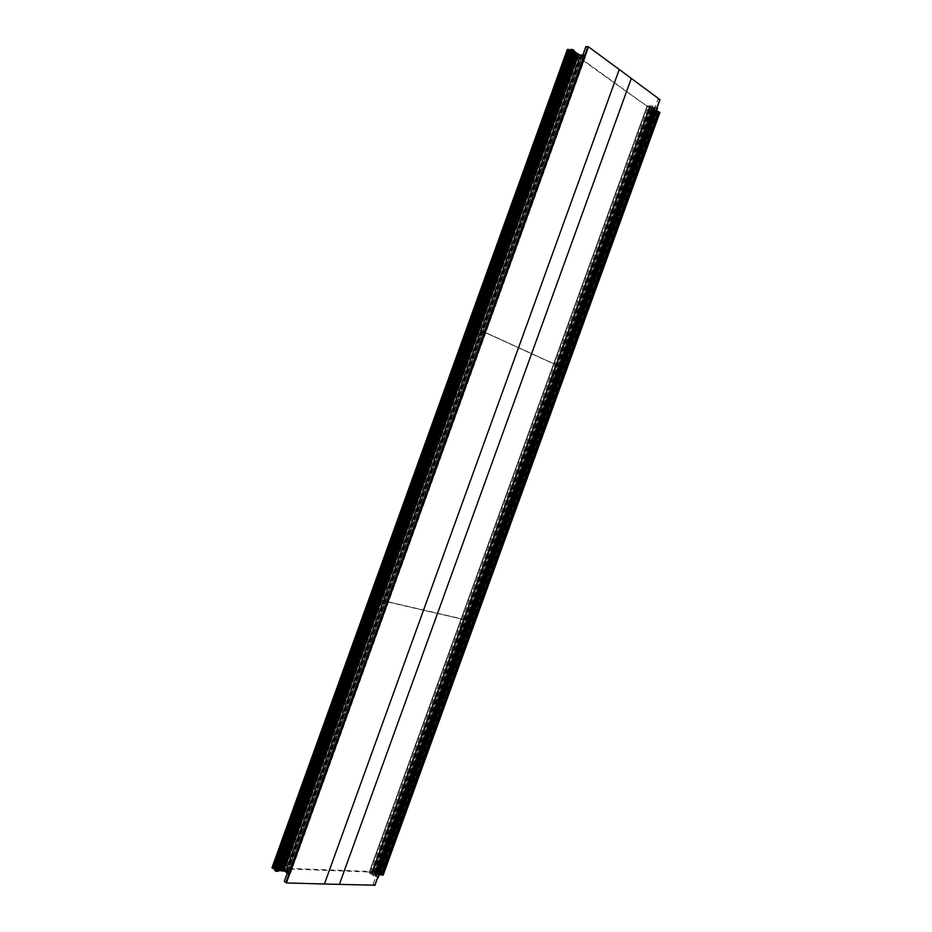 <?xml version="1.0" encoding="UTF-8"?>
<svg xmlns="http://www.w3.org/2000/svg" width="932" height="932" viewBox="0 0 932 932"><rect width="100%" height="100%" fill="white"/><g stroke="black" fill="none" stroke-linecap="round" stroke-linejoin="round"><path stroke-width="0.7" stroke-dasharray="4.66 3.5" d="M373.243 607.478C371.099 608.235 370.691 609.365 372.008 610.891L373.895 609.668L373.243 607.478M373.371 607.979L373.056 607.967C371.588 608.817 371.367 609.726 372.404 610.681L373.895 609.714L373.371 607.979M373.953 608.293C374.99 609.248 374.769 610.157 373.301 611.008L372.975 610.996C371.95 610.041 372.171 609.144 373.639 608.281L373.953 608.293M571.281 51.493L570.268 51.481L652.959 110.442L571.281 51.493L373.709 598.717L467.922 620.526L376.586 872.282L276.303 868.542L275.534 867.878L375.806 871.653L376.586 872.282M652.959 110.442L560.039 366.591L471.103 326.142L372.87 598.262L467.922 620.526L372.87 598.262L373.709 598.717L276.303 868.542M461.946 628.075L461.025 630.603L461.946 628.075M419.528 745.006L418.608 747.534L419.528 745.006M328.903 733.065C329.986 734.02 329.718 734.929 328.087 735.756L327.936 735.756C326.852 734.789 327.12 733.892 328.751 733.053L328.903 733.065M377.285 861.483L377.297 861.483C378.252 862.391 377.938 863.218 376.365 863.987L376.353 863.987C375.398 863.079 375.713 862.251 377.285 861.483L376.738 861.052C375.165 861.82 374.862 862.659 375.806 863.568L377.367 861.681L376.749 861.052M284.05 857.289L284.074 857.289C285.169 858.267 284.843 859.153 283.083 859.968L283.06 859.968C281.953 858.989 282.28 858.104 284.05 857.289M570.268 51.481L471.103 326.142L559.107 366.346L467.06 620.083L372.87 598.262L275.534 867.878M651.957 110.384L559.107 366.346L560.039 366.591L375.806 871.653M460.047 630.486L461.515 629.717L461.212 627.294C459.301 628.017 458.917 629.077 460.047 630.486M417.676 747.324L419.074 746.59L419.551 744.831L418.829 744.144C416.872 745.006 416.488 746.066 417.676 747.324M327.004 735.546L328.88 734.299L328.227 732.144C326.037 733.041 325.629 734.171 327.004 735.546M375.456 863.696L376.761 863.044L377.402 861.331L376.61 860.527C374.617 861.518 374.233 862.578 375.456 863.696M282.186 859.665L284.33 857.615L283.41 856.287C281.161 857.323 280.753 858.454 282.186 859.665M460.431 630.3L461.596 629.683L461.352 627.76L460.431 630.3M418.049 747.161L419.167 746.579L418.957 744.645L418.049 747.161M327.377 735.36L328.868 734.381L328.204 732.668C326.573 733.507 326.293 734.404 327.377 735.36M282.547 859.514L284.248 857.894L283.514 856.834C281.755 857.65 281.429 858.547 282.524 859.514L282.547 859.514M272.039 867.75L274.579 867.925L277.689 870.523L278.703 870.208L276.688 868.88L280.043 870.185L279.087 868.647L282.07 870.907L282.85 870.628L280.928 868.95L284.971 869.498L286.485 870.814L287.499 870.861L286.147 869.451L290.551 873.144L283.514 869.766L289.235 873.727L287.068 872.853L288.92 874.461M273.6 868.123L272.866 868.1L273.425 868.589M274.486 869.999L277.107 870.558L274.905 868.834M276.711 870.942L276 870.849L276.571 871.338M277.829 870.849L277.072 870.814L277.62 871.303M575.102 51.959L279.437 870.535L575.056 52.145M283.911 870.453L281.883 869.311L283.666 871.129M584.9 55.209L582.453 55.163L287.068 872.853M578.69 54.254L576.162 54.394L578.481 54.86M574.007 50.421L573.273 50.421L573.891 50.864M573.203 49.757L572.446 49.746L573.075 50.118M570.349 50.433L573.145 50.608L570.722 49.396M569.033 49.699L568.287 49.687L568.881 50.118M277.654 869.987L274.556 867.855L277.037 868.624L276.408 868.88L277.654 869.987L573.262 51.33L570.198 51.167L567.413 49.419M277.62 870.034L573.238 51.295L571.572 51.33L571.91 51.901L569.475 50.887L573.588 51.004L277.689 870.523M279.32 868.973L573.553 52.74L575.242 52.681L571.782 51.505L574.252 51.819L573.588 51.004M573.937 53.054L279.006 868.671M289.235 873.727L584.702 55.897L577.747 55.093L585.378 57.108L579.879 57.003L581.568 56.794L580.741 56.188L578.725 56.153L575.195 54.056L577.735 54.091L577.292 53.427L573.506 53.066L279.041 868.729M584.702 55.897L582.64 55.291L287.289 872.876M576.745 54.813L282.594 869.335M576.162 54.394L281.883 869.311M573.273 50.421L277.072 870.814M572.959 50.118L276.629 870.872M572.446 49.746L276 870.849M571.188 49.722L275.057 870.01M571.945 49.734L275.616 870.511M277.107 870.558L573.145 50.608M275.616 869.673L571.421 50.305M571.398 50.479L275.709 869.509M570.431 50.456L274.975 868.869M568.287 49.687L272.866 868.1M574.473 51.644L278.785 870.558M278.54 870.069L573.984 51.831M277.853 870.045L573.425 51.423M277.561 869.789L573.04 51.423M278.249 869.812L573.599 51.819M572.586 51.808L277.48 869.148M572.166 51.505L276.967 869.125M571.782 51.505L276.688 868.88M572.644 52.122L277.736 868.915M574.228 52.145L278.936 869.964M281.499 870.628L576.675 53.264M282.07 870.907L577.292 53.427M280.928 868.95L575.195 54.056M578.725 56.153L284.971 869.498M286.485 870.814L580.741 56.188M287.499 870.861L581.568 56.794M585.378 57.108L290.551 873.144M580.787 55.873L286.31 871.129M578.784 55.838L284.784 869.812M577.747 55.093L283.514 869.766M288.815 873.715L584.364 55.652M583.863 55.64L288.442 873.389M288.233 873.307L583.642 55.571L288.233 873.307M288.244 873.226L583.607 55.629M631.325 78.37L588.418 46.845L585.89 46.6M631.255 78.358L339.318 884.363L286.369 882.895L284.318 881.404M585.948 46.647L284.4 881.404M582.861 54.988L287.254 873.284M570.128 62.199C568.205 62.293 567.786 63.446 568.87 65.671L570.64 64.832L570.128 62.199L569.324 65.322L570.722 64.646L570.314 62.572M571.001 62.584L570.792 65.415L570.011 65.333L570.221 62.514L571.001 62.584M647.332 116.954L647.029 119.599L646.4 119.529L646.703 116.884L647.332 116.954M604.181 235.936L603.249 238.51L604.181 235.936M525.112 189.685L524.832 192.47L524.122 192.423L524.401 189.639L525.112 189.685M561.192 354.451L560.26 357.003L561.192 354.451M479.421 316.239L479.048 319L478.431 318.965L478.792 316.204L479.421 316.239M645.27 119.797L646.773 119.18L646.458 116.547C644.734 116.698 644.35 117.781 645.27 119.797M602.154 238.685L603.668 237.998L603.33 235.447C601.571 235.738 601.175 236.81 602.154 238.685M523.027 192.656L524.832 191.712L524.273 189.196C522.293 189.441 521.885 190.594 523.027 192.656M559.212 357.096L560.726 356.362L560.377 353.869C558.571 354.288 558.186 355.36 559.212 357.096M477.37 319.094L479.211 318.045L478.617 315.645C476.59 316.053 476.17 317.195 477.37 319.094M645.713 119.482L646.901 118.981L646.645 116.908L646.016 116.838L645.713 119.482M602.573 238.406L603.773 237.858L603.505 235.831L602.573 238.406M523.458 192.341L524.891 191.584L524.448 189.592L523.737 189.546L523.458 192.341M559.619 356.84L560.819 356.257L560.551 354.288L559.619 356.84M477.79 318.814L479.246 317.975L478.78 316.076L478.151 316.053L477.79 318.814M655.219 107.098L376.015 876.686L372.45 873.028L371.32 872.981L373.394 875.998L369.095 872.527L371.985 873.89L370.423 872.643L372.019 872.702L649.604 107.355L648.311 106.411L650.315 106.516L647.192 105.677L652.726 105.957L650.152 106.038L651.223 106.842L649.231 106.737L650.14 107.39L657.025 107.774M371.612 872.364L649.08 107.331L650.245 108.229L373.08 872.375L375.048 873.948L376.365 874.041L374.151 872.189L379.813 874.169L376.784 871.711L379.918 872.538L377.611 872.014L378.578 872.643L654.765 111.409L653.612 111.234L655.755 112.294L652.773 110.943L656.676 111.129L650.979 109.009L653.868 109.102L652.773 108.368L650.245 108.229M654.8 111.374L378.578 872.643L654.8 111.374L656.221 111.595L379.569 873.599L383.168 875.113M659.903 112.539L656.221 111.595M379.941 873.587L656.419 111.607L379.953 873.61M657.468 107.937L649.837 107.588L652.365 108.077L656.524 110.663M377.821 877.315L376.097 875.94L654.823 107.658M379.394 874.472L374.559 873.925L372.346 872.643L378.252 877.466M378.59 872.702L379.79 873.47M371.635 872.317L373.08 872.375M376.015 876.686L654.544 107.343M372.346 872.643L649.837 107.588M372.975 872.667L650.338 107.961M654.276 109.394L376.854 874.053M654.322 109.51L376.971 873.995M655.685 110.256L378.497 874.263M381.538 874.612L658.307 111.887M381.596 873.867L657.899 112.422M381.106 873.855L657.503 112.131M381.689 874.321L658.248 112.178M657.2 111.421L380.396 874.274M379.347 873.296L655.767 111.432M377.611 872.014L653.612 111.234M378.846 872.061L654.614 111.968M379.429 872.527L655.359 112.003M379.918 872.538L655.755 112.294M378.8 874.158L655.86 110.524M654.87 110.302L377.914 873.668M655.359 110.652L378.508 873.692M654.975 110.64L378.217 873.459M654.485 110.291L377.623 873.435M376.831 872.806L653.483 110.232M377.285 872.83L653.845 110.489M376.982 872.585L653.472 110.465M376.062 872.562L652.715 109.929M377.297 873.54L654.299 110.023M651.584 109.114L374.676 872.503M653.868 109.102L376.365 874.041M654.089 108.986L376.458 874.286M370.423 872.643L648.311 106.411M650.315 106.516L371.985 873.89M649.581 105.992L371.076 873.867M373.394 875.998L652.726 105.957M372.882 874.228L651.223 106.842M371.32 872.981L649.231 106.737M372.45 873.028L650.14 107.39M655.522 107.308L376.388 876.697M376.015 876.395L655.033 107.285M654.986 107.343L376.015 876.325L654.986 107.343M654.777 107.273L375.817 876.231M324.359 883.944L374.699 885.353L373.289 883.967L374.85 885.225L659.856 99.584L657.829 99.444L659.856 99.409L619.163 69.457L324.418 884.002M373.219 883.967L657.829 99.444M373.289 883.967L657.887 99.491M471.231 336.103C469.192 336.534 468.784 337.675 469.984 339.551L471.825 338.479L471.231 336.103M471.382 336.545L470.404 339.271L471.86 338.421L471.382 336.545M472.023 336.708L471.044 339.434L472.023 336.708M472.035 326.375L560.039 366.591L472.035 326.375M554.237 373.627L553.305 376.178L554.237 373.627M511.447 491.583L510.526 494.123L511.447 491.583M426.553 462.633L425.575 465.348L426.553 462.633M468.843 609.062L467.922 611.602L468.843 609.062M381.281 588.01L380.303 590.725L381.281 588.01M552.257 376.26L553.771 375.514L553.422 373.033C551.616 373.464 551.231 374.548 552.257 376.26M509.513 494.111L511.016 493.343L510.678 490.896C508.814 491.479 508.429 492.539 509.513 494.111M424.561 465.359L426.425 464.206L425.796 461.934C423.711 462.505 423.303 463.647 424.561 465.359M466.932 611.497L468.412 610.728L468.097 608.305C466.198 609.004 465.814 610.064 466.932 611.497M379.324 590.632L381.211 589.408L380.559 587.218C378.427 587.941 378.019 589.082 379.324 590.632M552.664 376.004L553.876 375.41L553.596 373.452L552.664 376.004M509.909 493.89L511.109 493.273L510.829 491.339L509.909 493.89M424.969 465.103L426.448 464.194L425.947 462.388L424.969 465.103M467.328 611.299L468.493 610.681L468.248 608.771L467.328 611.299M379.72 590.41L381.211 589.443L380.699 587.708L379.72 590.41M275.336 868.554L570.512 50.887L275.313 868.519M275.755 868.519L570.838 51.178L275.79 868.473M652.924 110.407L655.918 111.083L652.016 110.407L652.948 110.442L376.458 872.573L377.32 872.643L653.763 110.628M376.912 871.921L652.691 110.652L376.563 871.909M655.895 111.048L379.219 873.703L377.32 872.643M379.219 873.703L655.918 111.083L379.196 873.668L376.551 871.944L652.726 110.64M653.017 110.908L376.947 871.909L652.773 110.943M376.54 872.27L375.864 871.665L376.749 871.735L652.761 110.908M652.039 110.442L375.899 871.653L652.016 110.407M283.41 870.639L578.201 54.429M276.303 869.859L572.085 50.596M571.992 50.561L276.21 869.824M275.872 869.836L571.724 50.351M571.619 50.316L275.767 869.801M567.425 49.431L272.062 867.75M274.346 867.832L569.289 50.771M569.499 50.922L274.579 867.925M277.445 870.43L573.343 50.911M278.726 870.255L574.252 51.819L278.703 870.208M575.056 52.74L279.95 869.987M278.854 869.043L573.599 52.728M573.588 52.809L278.901 868.962M573.786 53.217L279.32 868.741M577.735 54.091L282.85 870.628M282.571 869.02L576.535 55.023M576.675 55.07L282.711 869.067M283.095 869.405L577.188 55.081M577.281 55.116L283.188 869.439M579.471 56.77L285.938 869.474L579.529 56.759M579.518 56.84L286.007 869.451M286.147 869.451L579.634 56.922M579.879 57.003L286.38 869.544M290.411 873.144L585.273 57.015M584.783 56.852L289.934 872.958M287.976 871.269L582.197 56.805M581.964 56.712L287.743 871.187M286.602 872.445L581.824 55.151M582.314 55.326L287.068 872.62M287.149 872.62L582.372 55.372M583.828 55.885L288.57 873.156M588.418 46.845L286.369 882.895M285.891 882.709L587.929 46.67M584.807 55.07L288.757 874.519M652.365 108.077L374.559 873.925M655.126 110.058L377.938 874.053M378.147 874.099L655.312 110.162M379.266 874.472L656.431 110.593M658.808 111.898L381.922 874.938M381.887 874.88L658.749 111.91M379.592 873.587L656.14 111.386L379.58 873.622M656.419 111.572L379.93 873.622M654.45 111.304L378.276 872.515M378.171 872.468L654.334 111.281M654.637 112.236L379.044 871.851M378.823 871.769L654.415 112.155M652.808 110.99L376.843 871.688M376.819 871.769L652.831 110.931M656.606 111.141L379.778 874.111M379.755 874.193L656.641 111.083M655.161 110.337L378.159 873.843M378.089 873.808L655.091 110.314M376.4 873.494L653.553 109.487M652.12 109.405L375.27 872.597M375.048 872.515L651.887 109.335M651.212 109.091L374.373 872.27M374.128 872.259L651.002 108.939M375.048 873.948L652.773 108.368M647.554 105.875L369.503 872.597M369.282 872.515L647.321 105.794M647.227 105.724L369.154 872.515M369.13 872.585L647.251 105.654M652.831 106.027L373.522 876.01M373.569 875.859L652.773 106.166M650.21 106.027L371.577 874.251M371.6 874.181L650.187 106.085M654.194 107.623L375.608 875.544M375.561 875.696L654.241 107.483M654.194 107.448L375.491 875.696M375.34 876.15L654.346 107.052M375.922 875.94L654.683 107.541M374.699 885.353L659.856 99.409M659.798 99.538L374.746 885.202M276.897 868.566L571.759 51.843M571.328 51.528L276.361 868.542M571.607 51.318L276.431 868.915M277.084 870.01L572.796 50.969M572.644 50.922L276.944 869.964M570.512 50.945L275.359 868.508M275.429 868.158L570.349 51.213M570.198 51.167L275.278 868.111M274.882 868.088L569.871 50.934M569.732 50.876L274.742 868.042M275.418 867.878L570.174 51.411M570.314 51.458L275.569 867.925M276.21 868.496L571.176 51.47M571.91 51.901L277.037 868.624M572.295 51.889L277.328 868.88L572.26 51.901M572.271 51.854L277.282 868.904M276.454 868.869L571.596 51.365M652.54 110.127L376.074 872.259M655.382 110.722L378.578 873.645M378.718 873.703L655.511 110.768M653.763 110.966L377.542 872.352M377.402 872.305L653.623 110.92M653.344 110.71L377.064 872.294M376.924 872.247L653.216 110.663M376.621 871.688L652.621 110.861M375.887 871.7L652.051 110.395M376.575 872.259L652.948 110.442L376.551 872.236M652.517 110.104L376.039 872.27L652.551 110.093M652.901 110.116L376.33 872.527M376.458 872.573L653.041 110.162M653.623 110.582L377.18 872.597M373.301 611.008L372.718 610.693M461.27 630.615L460.676 630.312M461.701 628.063L461.107 627.749M373.639 608.281L373.056 607.967M575.254 52.67L280.043 870.185M573.553 52.74L278.819 868.985M578.015 53.998L282.99 870.896M570.792 65.415L570.093 65.391M647.029 119.599L646.342 119.552M646.703 116.884L646.016 116.838M603.808 238.557L603.144 238.452M603.61 235.889L602.934 235.784M524.832 192.47L524.168 192.388M524.401 189.639L523.737 189.546M560.749 357.038L560.109 356.874M560.703 354.416L560.05 354.253M479.048 319L478.407 318.837M478.792 316.204L478.151 316.053M570.221 62.514L569.534 62.491M377.099 874.496L654.73 109.242M376.831 874.006L654.206 109.417M656.128 111.362L379.569 873.599M656.676 111.129L379.813 874.169M377.413 873.727L654.497 109.953M374.093 872.201L650.944 108.962M371.6 872.329L649.045 107.343M649.604 107.355L372.019 872.702M369.095 872.527L647.192 105.677M373.639 875.963L652.889 106.132M650.152 106.038L371.542 874.204M654.311 107.588L375.678 875.661M375.142 875.812L653.984 107.145M659.914 99.503L374.815 885.307M471.639 339.469L471.01 339.295M553.783 376.213L553.142 376.027M553.759 373.592L553.119 373.417M510.899 494.146L510.293 493.913M511.074 491.56L510.456 491.327M426.052 465.371L425.446 465.126M426.064 462.61L425.458 462.377M468.179 611.613L467.584 611.31M468.575 609.05L467.981 608.747M380.64 590.737L380.058 590.422M380.932 587.999L380.349 587.696M471.417 336.673L470.777 336.51M573.262 51.33L277.666 870.022M570.862 51.213L275.802 868.508M569.475 50.887L274.556 867.855M571.572 51.33L276.408 868.88"/><path stroke-width="1.4" d="M567.413 49.419L569.033 49.699L273.425 868.589L272.039 867.75M568.881 50.118L570.221 50.514L274.87 868.682L273.6 868.123M274.905 868.834L570.268 50.41L274.824 868.799M276 871.327L274.486 869.999L570.722 49.396L573.203 49.757L276.571 871.338L572.737 49.419M573.075 50.118L574.054 50.41L277.643 871.338L276.711 870.942M573.891 50.864L575.137 51.912L279.449 870.768L277.829 870.849M575.056 52.145L578.69 54.254L283.666 871.129L279.542 870.511M578.481 54.86L584.947 55.186L288.932 874.519L283.911 870.453M280.94 870.616L576.209 52.926M280.625 870.535L575.918 52.798M573.984 50.316L277.526 871.373L573.984 50.316M569.44 50.526L274.299 868.146M568.567 49.361L272.855 868.566M582.861 54.988L585.89 46.6L588.5 46.845L631.325 78.37L339.376 884.41L286.427 882.942L284.318 881.404L287.254 873.284M657.025 107.774L377.821 877.315M658.691 112.166L659.903 112.539L383.168 875.113L382.003 874.624M656.524 110.663L658.831 111.77L381.852 875.066L379.394 874.472M381.013 874.531L657.852 111.619M381.852 875.066L658.831 111.77M382.085 874.635L658.749 112.201M382.668 875.09L659.495 112.248M374.85 885.225L324.418 884.002L619.232 69.469L659.891 99.584M584.655 55.035L288.629 874.449M279.588 870.523L575.091 52.169M574.916 51.598L279.087 870.896M277.072 871.222L573.529 50.142M573.401 50.118L276.967 871.164M570.174 50.538L274.835 868.624M272.004 867.82L567.437 49.349M587.859 46.623L584.807 55.07M288.757 874.519L285.809 882.709M286.427 882.942L588.5 46.845M377.996 877.455L657.258 107.786M658.574 111.665L381.584 874.985M659.926 99.409L374.757 885.4M584.947 55.174L288.932 874.519M575.137 51.912L279.46 870.768M574.065 50.41L277.643 871.35M567.378 49.373L271.981 867.774M378.287 877.513L657.526 107.926M660.019 99.538L374.909 885.342"/></g></svg>
